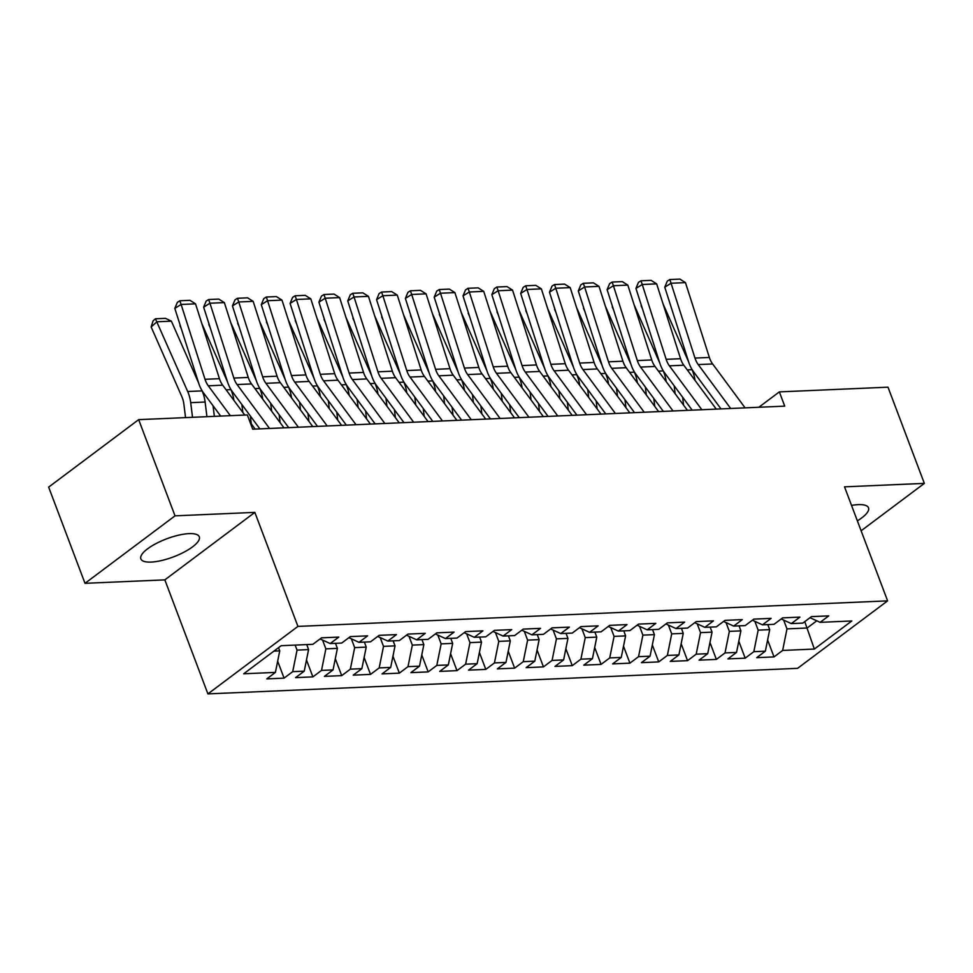 <?xml version="1.0" encoding="UTF-8"?>
<svg xmlns="http://www.w3.org/2000/svg" width="973" height="973" viewBox="0 0 973 973"><rect width="100%" height="100%" fill="white"/><g stroke="black" fill="none" stroke-linecap="round" stroke-linejoin="round"><path stroke-width="1.46" d="M857.371 520.847A31.233 9.645 159.3 0 0 868.5 507.821A31.233 9.645 159.3 0 0 858.259 504.634A31.233 9.645 159.3 0 0 851.533 505.413M189.054 533.63A31.233 9.645 159.3 0 0 156.154 543.518A31.233 9.645 159.3 0 0 140.854 558.891A31.233 9.645 159.3 0 0 151.095 562.078A31.233 9.645 159.3 0 0 183.994 552.178A31.233 9.645 159.3 0 0 199.295 536.804A31.233 9.645 159.3 0 0 189.054 533.63M207.918 693.895L797.58 668.342L887.607 600.864L297.933 626.405L207.918 693.895L164.838 579.872L254.853 512.382L175.018 515.848L85.004 583.326L164.838 579.872M85.004 583.326L48.65 487.12L138.665 419.643L175.018 515.848M804.756 621.638L814.352 649.064L851.813 620.969L820.117 622.343L828.753 615.873L811.458 616.614L802.822 623.097L791.292 623.596L799.928 617.113L782.633 617.867L773.997 624.338L762.467 624.836L771.115 618.366L753.82 619.12L745.184 625.59L733.654 626.089L742.29 619.619L724.994 620.36L716.359 626.843L704.829 627.342L713.464 620.859L696.182 621.613L687.534 628.084L676.016 628.582L684.651 622.112L667.356 622.866L658.721 629.336L647.191 629.835L655.826 623.365L638.531 624.107L629.896 630.589L618.366 631.088L627.001 624.605L609.718 625.359L601.083 631.83L589.553 632.328L598.188 625.858L580.893 626.612L572.258 633.082L560.728 633.581L569.363 627.111L552.08 627.853L543.433 634.335L531.915 634.834L540.55 628.351L523.255 629.105L514.62 635.576L503.09 636.074L511.725 629.604L494.43 630.358L485.795 636.829L474.265 637.327L482.9 630.857L465.617 631.599L456.982 638.081L445.452 638.58L454.087 632.097L436.792 632.851L428.156 639.322L416.626 639.82L425.262 633.35L407.967 634.092L399.331 640.575L387.801 641.073L396.449 634.603L379.154 635.345L370.518 641.815L358.988 642.326L367.624 635.843L350.329 636.597L341.693 643.068L330.163 643.567L338.799 637.096L321.516 637.838L312.868 644.321L281.173 645.695L243.7 673.778L275.408 672.404L266.772 678.886L284.067 678.132L292.703 671.662L304.233 671.163L295.585 677.634L312.88 676.88L321.516 670.409L333.046 669.91L324.41 676.381L341.705 675.639L350.341 669.156L361.871 668.658L353.235 675.14L370.518 674.386L379.166 667.916L390.684 667.417L382.048 673.888L399.344 673.134L407.979 666.663L419.509 666.164L410.874 672.635L428.169 671.893L436.804 665.41L448.334 664.912L439.699 671.394L456.982 670.64L465.617 664.17L477.147 663.671L468.512 670.142L485.807 669.388L494.442 662.917L505.972 662.418L497.337 668.889L514.632 668.147L523.267 661.664L534.785 661.166L526.15 667.648L543.445 666.894L552.08 660.424L563.61 659.925L554.975 666.396L572.27 665.641L580.905 659.171L592.435 658.672L583.8 665.143L601.083 664.401L609.718 657.918L621.248 657.42L612.613 663.902L629.908 663.148L638.543 656.678L650.073 656.179L641.438 662.649L658.733 661.908L667.369 655.425L678.899 654.926L670.251 661.397L687.546 660.655L696.182 654.172L707.712 653.674L699.076 660.156L716.371 659.402L725.007 652.932L736.537 652.433L727.901 658.903L745.184 658.162L753.832 651.679L765.35 651.18L756.714 657.663L774.009 656.909L767.612 639.979M814.352 649.064L782.645 650.438L774.009 656.909M138.665 419.643L247.324 414.936L252.7 429.19L784.725 406.142L779.349 391.888L758.843 407.261M767.806 624.605L769.704 629.628L758.174 630.139L754.841 621.333M765.35 651.18L769.704 629.628M753.832 651.679L758.174 630.139M820.117 622.343L810.023 617.697M739.091 625.858L740.879 630.881L729.349 631.38L726.028 622.586M736.537 652.433L740.879 630.881M725.007 652.932L729.349 631.38M791.292 623.596L781.197 618.95M710.156 627.111L712.054 632.134L700.536 632.632L697.203 623.827M707.712 653.674L712.054 632.134M696.182 654.172L700.536 632.632M762.467 624.836L752.372 620.19M681.453 628.351L683.241 633.374L671.711 633.873L668.39 625.08M678.899 654.926L683.241 633.374M667.369 655.425L671.711 633.873M733.654 626.089L723.559 621.443M652.518 629.604L654.415 634.627L642.885 635.126L639.565 626.32M650.073 656.179L654.415 634.627M638.543 656.678L642.885 635.126M704.829 627.342L694.734 622.696M623.802 630.845L625.603 635.88L614.072 636.378L610.74 627.573M621.248 657.42L625.603 635.88M609.718 657.918L614.072 636.378M676.016 628.582L665.921 623.936M594.88 632.097L596.777 637.12L585.247 637.619L581.927 628.826M592.435 658.672L596.777 637.12M580.905 659.171L585.247 637.619M647.191 629.835L637.096 625.189M566.055 633.35L567.952 638.373L556.434 638.872L553.102 630.066M563.61 659.925L567.952 638.373M552.08 660.424L556.434 638.872M618.366 631.088L608.271 626.442M537.242 634.603L539.139 639.626L527.609 640.125L524.289 631.319M534.785 661.166L539.139 639.626M523.267 661.664L527.609 640.125M589.553 632.328L579.458 627.682M508.417 635.843L510.314 640.866L498.784 641.365L495.464 632.572M505.972 662.418L510.314 640.866M494.442 662.917L498.784 641.365M560.728 633.581L550.633 628.935M479.604 637.096L481.501 642.119L469.971 642.618L466.639 633.812M477.147 663.671L481.501 642.119M465.617 664.17L469.971 642.618M531.915 634.834L521.808 630.188M450.779 638.349L452.676 643.372L441.146 643.871L437.826 635.065M448.334 664.912L452.676 643.372M436.804 665.41L441.146 643.871M503.09 636.074L492.995 631.428M421.954 639.589L423.851 644.613L412.333 645.111L409.001 636.318M419.509 666.164L423.851 644.613M407.979 666.663L412.333 645.111M474.265 637.327L464.17 632.681M393.141 640.842L395.038 645.865L383.508 646.364L380.175 637.558M390.684 667.417L395.038 645.865M379.166 667.916L383.508 646.364M445.452 638.58L435.357 633.934M364.425 642.083L366.213 647.118L354.683 647.617L351.362 638.811M361.871 668.658L366.213 647.118M350.341 669.156L354.683 647.617M416.626 639.82L406.532 635.174M335.49 643.335L337.4 648.359L325.87 648.857L322.537 640.064M333.046 669.91L337.4 648.359M321.516 670.409L325.87 648.857M387.801 641.073L377.706 636.427M306.787 644.576L308.575 649.611L297.045 650.11L295.147 645.087M304.233 671.163L308.575 649.611M292.703 671.662L297.045 650.11M358.988 642.326L348.893 637.68M278.546 647.665L279.75 650.864L273.948 651.107M275.408 672.404L279.75 650.864M330.163 643.567L320.068 638.92M861.117 530.784L924.35 483.386L887.996 387.181L779.349 391.888M254.853 512.382L297.933 626.405M924.35 483.386L844.515 486.841L887.607 600.864M783.666 620.081L786.987 628.886L807.164 628.011L816.773 620.81M782.645 650.438L786.987 628.886M284.067 678.132L277.67 661.202M312.88 676.88L306.483 659.962M341.705 675.639L335.308 658.709M370.518 674.386L364.133 657.456M399.344 673.134L392.946 656.216M428.169 671.893L421.771 654.963M456.982 670.64L450.584 653.71M485.807 669.388L479.409 652.469M514.632 668.147L508.234 651.217M543.445 666.894L537.047 649.964M572.27 665.641L565.872 648.723M601.083 664.401L594.685 647.471M629.908 663.148L623.511 646.218M658.733 661.908L652.336 644.977M687.546 660.655L681.149 643.725M716.371 659.402L709.974 642.472M745.184 658.162L738.799 641.231M230.346 415.666L208.283 385.807A20.019 13.89 87.5 0 1 205.023 379.3L181.112 304.464L174.812 308.405L198.723 383.24A30.041 20.834 -92.5 0 0 203.6 392.995L220.676 416.091M244.758 415.045L222.683 385.186A20.019 13.89 87.5 0 1 219.436 378.679L195.524 303.844L181.112 304.464L179.859 300.766L189.942 300.329L195.524 303.844M255.133 429.081L250.085 422.246M174.812 308.405L177.341 302.348L179.859 300.766M171.382 321.151L156.969 321.783L151.143 326.94L153.089 320.847L155.425 318.779L165.507 318.341L171.382 321.151L198.711 383.18M201.861 390.343L202.104 390.891A30.041 20.834 87.5 0 1 205.121 402.031L206.933 416.687M155.425 318.779L187.692 391.511A30.041 20.834 87.5 0 1 190.708 402.664L192.52 417.308M185.539 417.612L183.873 404.111A20.019 13.89 -92.5 0 0 181.854 396.68L151.143 326.94M269.545 428.461L237.096 384.554A20.019 13.89 87.5 0 1 233.848 378.059L209.937 303.223L203.637 307.152L227.548 381.988A30.041 20.834 -92.5 0 0 232.425 391.742L259.876 428.874M283.958 427.828L251.508 383.934A20.019 13.89 87.5 0 1 248.261 377.427L224.349 302.591L209.937 303.223L208.672 299.526L218.767 299.088L224.349 302.591M203.637 307.152L206.154 301.095L208.672 299.526M298.37 427.208L265.921 383.313A20.019 13.89 87.5 0 1 262.661 376.806L238.75 301.971L232.45 305.911L256.361 380.747A30.041 20.834 -92.5 0 0 261.251 390.501L288.689 427.634M312.771 426.588L280.333 382.681A20.019 13.89 87.5 0 1 277.074 376.186L253.162 301.35L238.75 301.971L237.497 298.273L247.58 297.835L253.162 301.35M232.45 305.911L234.98 299.854L237.497 298.273M201.849 323.644L227.524 381.939M230.686 389.103L230.917 389.638A30.041 20.834 87.5 0 1 233.885 400.329M181.343 328.838L179.956 325.687M214.364 416.359L213.051 405.765M230.674 322.391L256.349 380.686M259.499 387.85L259.742 388.397A30.041 20.834 87.5 0 1 262.698 399.076M250.304 415.933L251.289 423.875M210.168 327.585L208.781 324.447M242.849 412.467L241.863 404.525M327.183 425.955L294.734 382.061A20.019 13.89 87.5 0 1 291.486 375.554L267.575 300.718L261.275 304.658L285.186 379.494A30.041 20.834 -92.5 0 0 290.063 389.249L317.514 426.381M341.596 425.335L309.146 381.44A20.019 13.89 87.5 0 1 305.899 374.933L281.988 300.098L267.575 300.718L266.322 297.02L276.405 296.595L281.988 300.098M261.275 304.658L263.805 298.602L266.322 297.02M356.009 424.714L323.559 380.808A20.019 13.89 87.5 0 1 320.312 374.313L296.4 299.477L290.1 303.406L314.011 378.242A30.041 20.834 -92.5 0 0 318.889 387.996L346.327 425.128M370.421 424.082L337.972 380.188A20.019 13.89 87.5 0 1 334.712 373.681L310.801 298.845L296.4 299.477L295.135 295.78L305.23 295.342L310.801 298.845M290.1 303.406L292.618 297.349L295.135 295.78M259.487 321.139L285.174 379.446M288.324 386.597L288.567 387.145A30.041 20.834 87.5 0 1 291.523 397.823M279.129 414.68L280.102 422.623M238.981 326.344L237.594 323.194M271.674 411.214L270.689 403.272M288.312 319.898L313.987 378.193M317.149 385.357L317.38 385.892A30.041 20.834 87.5 0 1 320.336 396.583M307.942 413.44L308.928 421.382M267.806 325.091L266.42 321.941M300.499 409.961L299.514 402.019M384.822 423.462L352.384 379.567A20.019 13.89 87.5 0 1 349.125 373.06L325.213 298.224L318.913 302.165L342.824 377.001A30.041 20.834 -92.5 0 0 347.702 386.755L375.152 423.887M399.234 422.841L366.785 378.935A20.019 13.89 87.5 0 1 363.537 372.44L339.626 297.604L325.213 298.224L323.96 294.527L334.043 294.089L339.626 297.604M318.913 302.165L321.443 296.108L323.96 294.527M317.137 318.645L342.812 376.94M345.962 384.104L346.206 384.651A30.041 20.834 87.5 0 1 349.161 395.33M336.767 412.187L337.753 420.129M296.619 323.839L295.245 320.701M329.312 408.721L328.327 400.779M413.647 422.209L381.197 378.315A20.019 13.89 87.5 0 1 377.95 371.808L354.038 296.972L347.738 300.912L371.65 375.748A30.041 20.834 -92.5 0 0 376.527 385.503L403.977 422.635M428.059 421.589L395.61 377.694A20.019 13.89 87.5 0 1 392.362 371.187L368.451 296.351L354.038 296.972L352.785 293.274L362.868 292.849L368.451 296.351M347.738 300.912L350.256 294.855L352.785 293.274M345.95 317.393L371.625 375.7M374.787 382.851L375.019 383.398A30.041 20.834 87.5 0 1 377.986 394.077M365.58 410.934L366.566 418.876M325.444 322.598L324.058 319.448M358.137 407.468L357.152 399.526M442.472 420.968L410.022 377.062A20.019 13.89 87.5 0 1 406.763 370.567L382.851 295.731L376.563 299.66L400.475 374.496A30.041 20.834 -92.5 0 0 405.352 384.25L432.79 421.382M456.884 420.336L424.435 376.442A20.019 13.89 87.5 0 1 421.175 369.947L397.264 295.099L382.851 295.731L381.598 292.034L391.681 291.596L397.264 295.099M376.563 299.66L379.081 293.603L381.598 292.034M471.285 419.716L438.847 375.821A20.019 13.89 87.5 0 1 435.588 369.314L411.676 294.478L405.376 298.419L429.288 373.255A30.041 20.834 -92.5 0 0 434.165 383.009L461.616 420.141M485.697 419.095L453.248 375.189A20.019 13.89 87.5 0 1 450 368.694L426.089 293.858L411.676 294.478L410.424 290.781L420.506 290.343L426.089 293.858M405.376 298.419L407.906 292.362L410.424 290.781M500.11 418.463L467.66 374.569A20.019 13.89 87.5 0 1 464.413 368.074L440.501 293.226L434.201 297.166L458.113 372.002A30.041 20.834 -92.5 0 0 462.99 381.757L490.428 418.889M514.522 417.843L482.073 373.948A20.019 13.89 87.5 0 1 478.813 367.441L454.902 292.605L440.501 293.226L439.237 289.54L449.331 289.103L454.902 292.605M434.201 297.166L436.719 291.109L439.237 289.54M528.935 417.222L496.485 373.316A20.019 13.89 87.5 0 1 493.226 366.821L469.314 291.985L463.014 295.914L486.926 370.762A30.041 20.834 -92.5 0 0 491.815 380.504L519.254 417.636M543.335 416.602L510.898 372.695A20.019 13.89 87.5 0 1 507.638 366.201L483.727 291.365L469.314 291.985L468.062 288.288L478.144 287.85L483.727 291.365M463.014 295.914L465.544 289.857L468.062 288.288M557.748 415.97L525.298 372.075A20.019 13.89 87.5 0 1 522.051 365.568L498.14 290.732L491.839 294.673L515.751 369.509A30.041 20.834 -92.5 0 0 520.628 379.263L548.079 416.395M572.16 415.349L539.711 371.443A20.019 13.89 87.5 0 1 536.464 364.948L512.552 290.112L498.14 290.732L496.887 287.035L506.969 286.597L512.552 290.112M491.839 294.673L494.357 288.616L496.887 287.035M586.573 414.729L554.124 370.822A20.019 13.89 87.5 0 1 550.876 364.328L526.965 289.492L520.664 293.42L544.576 368.256A30.041 20.834 -92.5 0 0 549.453 378.011L576.892 415.143M600.986 414.097L568.536 370.202A20.019 13.89 87.5 0 1 565.277 363.695L541.365 288.859L526.965 289.492L525.7 285.794L535.795 285.357L541.365 288.859M520.664 293.42L523.182 287.363L525.7 285.794M615.386 413.476L582.949 369.582A20.019 13.89 87.5 0 1 579.689 363.075L555.778 288.239L549.477 292.18L573.389 367.016A30.041 20.834 -92.5 0 0 578.266 376.758L605.717 413.89M629.799 412.856L597.349 368.949A20.019 13.89 87.5 0 1 594.102 362.455L570.19 287.619L555.778 288.239L554.525 284.542L564.608 284.104L570.19 287.619M549.477 292.18L552.007 286.111L554.525 284.542M374.775 316.152L400.45 374.447M403.6 381.611L403.844 382.146A30.041 20.834 87.5 0 1 406.799 392.837M394.406 409.694L395.391 417.636M354.269 321.345L352.883 318.207M386.95 406.215L385.965 398.273M403.588 314.899L429.275 373.194M432.426 380.358L432.669 380.905A30.041 20.834 87.5 0 1 435.624 391.584M423.231 408.441L424.204 416.383M383.082 320.093L381.696 316.955M415.775 404.975L414.79 397.033M432.413 313.659L458.088 371.954M461.251 379.105L461.482 379.652A30.041 20.834 87.5 0 1 464.449 390.331M452.044 407.188L453.029 415.13M411.907 318.852L410.521 315.702M444.6 403.722L443.615 395.78M461.238 312.406L486.914 370.701M490.064 377.865L490.307 378.4A30.041 20.834 87.5 0 1 493.262 389.091M480.869 405.948L481.854 413.89M440.72 317.599L439.346 314.461M473.413 402.469L472.428 394.527M490.051 311.153L515.726 369.448M518.889 376.612L519.132 377.159A30.041 20.834 87.5 0 1 522.087 387.838M509.682 404.695L510.667 412.637M469.545 316.347L468.159 313.209M502.238 401.229L501.253 393.287M518.877 309.913L544.552 368.208M547.702 375.359L547.945 375.906A30.041 20.834 87.5 0 1 550.9 386.585M538.507 403.442L539.492 411.384M498.371 315.106L496.984 311.956M531.051 399.976L530.078 392.034M547.69 308.66L573.377 366.955M576.527 374.119L576.77 374.654A30.041 20.834 87.5 0 1 579.726 385.344M567.332 402.202L568.317 410.144M527.184 313.853L525.797 310.715M559.876 398.723L558.891 390.793M644.211 412.224L611.762 368.329A20.019 13.89 87.5 0 1 608.514 361.822L584.603 286.986L578.303 290.927L602.214 365.763A30.041 20.834 -92.5 0 0 607.091 375.517L634.53 412.649M658.624 411.603L626.174 367.709A20.019 13.89 87.5 0 1 622.927 361.202L599.015 286.366L584.603 286.986L583.338 283.289L593.433 282.851L599.015 286.366M578.303 290.927L580.82 284.87L583.338 283.289M576.515 307.407L602.19 365.702M605.352 372.866L605.583 373.413A30.041 20.834 87.5 0 1 608.551 384.092M596.145 400.949L597.13 408.891M556.009 312.601L554.622 309.463M588.701 397.483L587.716 389.541M673.036 410.983L640.587 367.076A20.019 13.89 87.5 0 1 637.327 360.582L613.416 285.746L607.116 289.674L631.027 364.51A30.041 20.834 -92.5 0 0 635.916 374.264L663.355 411.397M687.437 410.351L654.999 366.456A20.019 13.89 87.5 0 1 651.74 359.949L627.828 285.113L613.416 285.746L612.163 282.048L622.246 281.611L627.828 285.113M607.116 289.674L609.645 283.617L612.163 282.048M605.34 306.167L631.015 364.461M634.165 371.625L634.408 372.16A30.041 20.834 87.5 0 1 637.364 382.851M624.97 399.696L625.955 407.638M584.834 311.36L583.447 308.21M617.514 396.23L616.529 388.288M701.849 409.73L669.4 365.836A20.019 13.89 87.5 0 1 666.152 359.329L642.241 284.493L635.941 288.434L659.852 363.27A30.041 20.834 -92.5 0 0 664.729 373.012L692.18 410.144M716.262 409.11L683.812 365.203A20.019 13.89 87.5 0 1 680.565 358.709L656.653 283.873L642.241 284.493L640.988 280.796L651.071 280.358L656.653 283.873M635.941 288.434L638.458 282.365L640.988 280.796M634.153 304.914L659.84 363.209M662.99 370.372L663.233 370.908A30.041 20.834 87.5 0 1 666.189 381.598M653.783 398.456L654.768 406.398M613.647 310.107L612.26 306.969M646.34 394.989L645.354 387.047M730.674 408.478L698.225 364.583A20.019 13.89 87.5 0 1 694.977 358.076L671.066 283.24L664.766 287.181L688.677 362.017A30.041 20.834 -92.5 0 0 693.554 371.771L720.993 408.903M745.087 407.857L712.637 363.963A20.019 13.89 87.5 0 1 709.378 357.456L685.466 282.62L671.066 283.24L669.801 279.543L679.896 279.105L685.466 282.62M664.766 287.181L667.283 281.124L669.801 279.543M662.978 303.661L688.653 361.956M691.815 369.12L692.046 369.667A30.041 20.834 87.5 0 1 695.002 380.346M682.608 397.203L683.593 405.145M642.472 308.855L641.085 305.717M675.153 393.737L674.18 385.795M208.283 385.807L222.683 385.186M205.023 379.3L219.436 378.679M202.104 390.891L187.692 391.511M205.121 402.031L190.708 402.664M237.096 384.554L251.508 383.934M233.848 378.059L248.261 377.427M265.921 383.313L280.333 382.681M262.661 376.806L277.074 376.186M230.917 389.638L226.137 389.845M259.742 388.397L254.962 388.604M294.734 382.061L309.146 381.44M291.486 375.554L305.899 374.933M323.559 380.808L337.972 380.188M320.312 374.313L334.712 373.681M288.567 387.145L283.775 387.351M317.38 385.892L312.601 386.099M352.384 379.567L366.785 378.935M349.125 373.06L363.537 372.44M346.206 384.651L341.414 384.858M381.197 378.315L395.61 377.694M377.95 371.808L392.362 371.187M375.019 383.398L370.239 383.605M410.022 377.062L424.435 376.442M406.763 370.567L421.175 369.947M438.847 375.821L453.248 375.189M435.588 369.314L450 368.694M467.66 374.569L482.073 373.948M464.413 368.074L478.813 367.441M496.485 373.316L510.898 372.695M493.226 366.821L507.638 366.201M525.298 372.075L539.711 371.443M522.051 365.568L536.464 364.948M554.124 370.822L568.536 370.202M550.876 364.328L565.277 363.695M582.949 369.582L597.349 368.949M579.689 363.075L594.102 362.455M403.844 382.146L399.064 382.353M432.669 380.905L427.877 381.112M461.482 379.652L456.702 379.859M490.307 378.4L485.515 378.606M519.132 377.159L514.34 377.366M547.945 375.906L543.165 376.113M576.77 374.654L571.978 374.86M611.762 368.329L626.174 367.709M608.514 361.822L622.927 361.202M605.583 373.413L600.803 373.62M640.587 367.076L654.999 366.456M637.327 360.582L651.74 359.949M634.408 372.16L629.628 372.367M669.4 365.836L683.812 365.203M666.152 359.329L680.565 358.709M663.233 370.908L658.441 371.114M698.225 364.583L712.637 363.963M694.977 358.076L709.378 357.456M692.046 369.667L687.266 369.874"/></g></svg>
